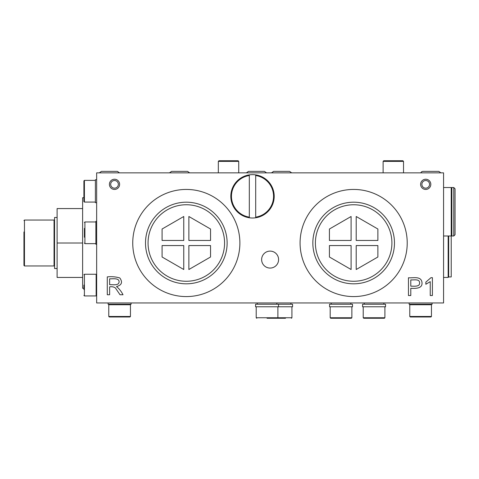 <?xml version="1.0" encoding="UTF-8"?>
<svg xmlns="http://www.w3.org/2000/svg" width="479" height="479" viewBox="0 0 479 479"><rect width="100%" height="100%" fill="white"/><g stroke="black" fill="none" stroke-linecap="round" stroke-linejoin="round"><path stroke-width="0.72" d="M114.505 189.439A5.101 5.101 0 0 1 110.086 181.786A5.101 5.101 0 0 1 118.924 181.786A5.101 5.101 0 0 1 114.505 189.439M270.108 268.066A8.478 8.478 0 0 1 262.767 255.349A8.478 8.478 0 0 1 277.455 255.349A8.478 8.478 0 0 1 270.108 268.066M443.572 172.859L443.572 302.956L96.65 302.956L96.65 172.859L443.572 172.859M425.849 282.131L430.98 277.676L432.399 277.676L432.399 295.531L430.238 295.531L430.238 281.634L425.849 284.263L425.849 282.131M123.013 294.741C121.325 291.412 119.163 288.699 116.523 286.604L116.523 286.556C121.762 285.125 122.858 282.257 119.816 277.97C115.858 276.784 111.679 276.425 107.284 276.886L107.284 294.741L109.637 294.741L109.637 286.855C111.805 286.49 113.721 286.843 115.373 287.909L120.019 294.741L123.013 294.741M353.652 296.579A53.57 53.57 0 0 1 307.261 216.221A53.57 53.57 0 0 1 400.043 216.221A53.57 53.57 0 0 1 353.652 296.579M186.313 296.579A53.57 53.57 0 0 1 139.922 216.221A53.57 53.57 0 0 1 232.704 216.221A53.57 53.57 0 0 1 186.313 296.579M425.717 189.439A5.101 5.101 0 0 1 421.298 181.786A5.101 5.101 0 0 1 430.136 181.786A5.101 5.101 0 0 1 425.717 189.439M410.796 288.304L410.796 295.531L408.455 295.531L408.455 277.76C413.149 278.239 421.508 275.623 422.017 282.891C422.382 288.741 415.347 288.52 410.796 288.304M109.637 284.73C112.912 284.4 118.864 286.047 119.103 281.748C119.032 277.628 112.242 279.041 109.637 278.814L109.637 284.73M410.796 279.886L410.796 286.179C413.658 286.071 419.891 287.089 419.592 282.963C419.712 278.556 413.748 280.215 410.796 279.886M131.084 302.956L131.084 304.231L108.128 304.231L108.128 302.956M425.717 180.511A3.826 3.826 0 0 0 422.4 186.253A3.826 3.826 0 0 0 429.028 186.253A3.826 3.826 0 0 0 425.717 180.511M425.717 179.236A5.101 5.101 0 0 0 421.298 186.888A5.101 5.101 0 0 0 430.136 186.888A5.101 5.101 0 0 0 425.717 179.236M108.769 316.475L109.278 316.984L129.941 316.984L130.45 316.475L108.769 316.475L108.769 304.74L130.45 304.74L129.941 304.231M124.025 316.984L115.188 316.984M114.505 180.511A3.826 3.826 0 0 0 111.194 186.253A3.826 3.826 0 0 0 117.822 186.253A3.826 3.826 0 0 0 114.505 180.511M114.505 179.236A5.101 5.101 0 0 0 110.086 186.888A5.101 5.101 0 0 0 118.924 186.888A5.101 5.101 0 0 0 114.505 179.236M353.652 281.269A38.266 38.266 0 0 1 320.517 223.879A38.266 38.266 0 0 1 386.787 223.879A38.266 38.266 0 0 1 353.652 281.269M353.652 283.819A40.817 40.817 0 0 0 394.468 243.009A40.817 40.817 0 0 0 353.652 202.192A40.817 40.817 0 0 0 312.841 243.009A40.817 40.817 0 0 0 353.652 283.819M356.202 240.458L377.883 240.458L377.883 229.016L356.202 216.496L356.202 240.458M329.42 240.458L351.101 240.458L351.101 216.496L329.42 229.016L329.42 240.458M351.101 245.559L329.42 245.559L329.42 257.001L351.101 269.515L351.101 245.559M377.883 245.559L356.202 245.559L356.202 269.515L377.883 257.001L377.883 245.559M186.313 281.269A38.266 38.266 0 0 1 153.178 223.879A38.266 38.266 0 0 1 219.454 223.879A38.266 38.266 0 0 1 186.313 281.269M186.313 283.819A40.817 40.817 0 0 0 227.13 243.009A40.817 40.817 0 0 0 186.313 202.192A40.817 40.817 0 0 0 145.502 243.009A40.817 40.817 0 0 0 186.313 283.819M188.864 240.458L210.544 240.458L210.544 229.016L188.864 216.496L188.864 240.458M162.082 240.458L183.762 240.458L183.762 216.496L162.082 229.016L162.082 240.458M183.762 245.559L162.082 245.559L162.082 257.001L183.762 269.515L183.762 245.559M210.544 245.559L188.864 245.559L188.864 269.515L210.544 257.001L210.544 245.559M267.048 306.782L255.57 306.782L255.57 304.231L278.527 304.231L278.527 306.782L267.048 306.782M267.048 318.26L285.496 318.26M278.527 304.231L292.561 304.231L292.561 306.782L278.527 306.782M281.077 318.26L276.658 318.26M341.024 306.782L329.546 306.782L329.546 304.231L352.502 304.231L352.502 306.782L341.024 306.782M345.443 318.26L330.696 318.26L351.358 318.26L351.867 317.751L330.187 317.751L330.187 306.782M374.057 306.782L362.579 306.782L362.579 304.231L385.541 304.231L385.541 306.782L374.057 306.782M378.476 318.26L363.729 318.26L384.392 318.26L384.9 317.751L363.22 317.751L363.22 306.782M255.696 175.524L255.696 217.771A21.681 21.681 0 0 1 230.824 196.324A21.681 21.681 0 0 1 255.696 174.877A21.681 21.681 0 0 1 255.696 217.771L255.696 217.131A21.046 21.046 0 0 0 255.696 175.524L255.696 174.877L255.696 175.524M249.319 217.131L249.319 175.524A21.046 21.046 0 0 0 249.319 217.131L249.319 217.771L249.319 217.131M83.897 288.286L82.622 288.286L82.622 197.731L83.897 197.731M82.622 208.569L57.109 208.569L57.109 243.009L82.622 243.009M82.622 277.443L57.109 277.443L57.109 243.009M448.164 235.991L448.164 277.443L448.673 276.934L448.673 235.991M448.673 276.934L451.224 276.934L451.224 187.529L443.572 187.529M83.897 285.095L83.897 289.514M84.406 180.385L83.897 180.894L83.897 201.557L84.406 202.066L84.406 180.385L95.375 180.385M83.897 191.223L83.897 186.804M84.406 228.387L84.406 237.225M218.328 172.859L218.328 161.381L238.734 161.381L238.734 172.859M238.734 161.381L238.099 160.74L218.963 160.74L218.328 161.381M403.522 161.381L402.887 160.74L383.751 160.74L383.116 161.381L403.522 161.381L403.522 172.859M455.05 211.76L455.05 188.804L453.775 187.529L453.775 235.991L455.05 234.716L455.05 211.76M453.775 235.991L451.859 235.991L451.859 187.529L453.775 187.529M96.65 179.745L95.375 179.745L95.375 202.701L96.65 202.701M96.65 244.284L95.884 244.284L95.884 221.322L96.65 221.322M425.029 316.984L410.281 316.984L430.944 316.984L431.453 316.475L409.773 316.475L409.773 304.74L431.453 304.74L430.944 304.231M432.094 302.956L432.094 304.231L409.132 304.231L409.132 302.956M57.109 217.496L54.558 217.496L54.558 243.009L54.558 220.562L54.049 220.047L54.049 265.965L54.558 265.456L54.558 243.009L54.558 268.515L57.109 268.515M23.95 231.962L23.95 265.456L24.459 265.965L24.459 220.047L54.049 220.047M23.95 254.056L23.95 243.009M291.921 306.782L291.921 317.751L256.211 317.751L256.211 306.782M96.141 295.938L84.406 295.938L84.406 274.257L96.141 274.257L96.141 295.938L96.65 295.429M95.884 243.643L84.915 243.643L84.915 221.963L95.884 221.963M108.769 304.74L109.278 304.231M130.45 316.475L130.45 304.74M257.229 302.956L257.229 304.231M276.868 302.956L276.868 304.231M277.383 318.26L277.892 317.751L277.892 306.782M256.211 317.751L256.72 318.26M290.903 302.956L290.903 304.231M291.921 317.751L291.412 318.26M331.205 302.956L331.205 304.231M350.844 302.956L350.844 304.231M351.867 317.751L351.867 306.782M330.187 317.751L330.696 318.26M364.238 302.956L364.238 304.231M383.883 302.956L383.883 304.231M384.9 317.751L384.9 306.782M363.22 317.751L363.729 318.26M99.303 172.859L101.434 171.38L117.379 171.38L119.505 172.859M246.362 172.859L248.493 171.38L264.432 171.38L266.563 172.859M281.592 171.38L273.617 171.38L271.491 172.859M291.687 172.859L289.561 171.38L273.617 171.38M443.572 277.443L448.164 277.443M179.553 171.38L171.584 171.38L169.452 172.859M189.654 172.859L187.529 171.38L171.584 171.38M96.141 274.257L96.65 274.766M84.406 274.257L83.897 274.766M84.406 295.938L83.897 295.429M84.406 202.066L95.375 202.066M84.915 221.963L84.406 222.472M84.915 243.643L84.406 243.134M440.914 172.859L438.788 171.38L422.843 171.38L421.61 171.745L420.718 172.859M383.116 161.381L383.116 172.859M451.224 235.74L451.859 235.74M451.224 187.78L451.859 187.78M443.572 235.991L451.224 235.991M409.773 304.74L410.281 304.231M431.453 316.475L431.453 304.74M409.773 316.475L410.281 316.984M24.459 265.965L54.049 265.965M24.459 220.047L23.95 220.562"/></g></svg>
